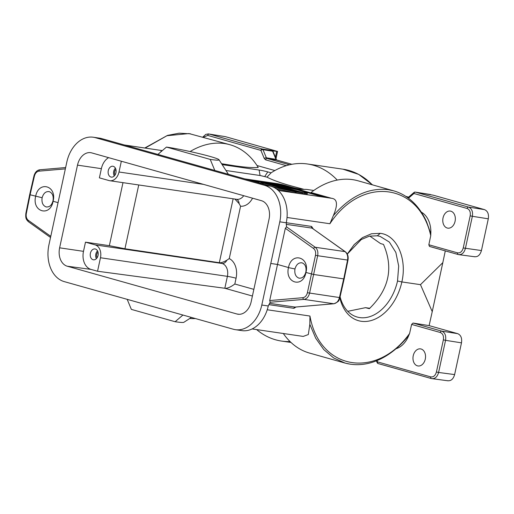 <?xml version="1.0" encoding="UTF-8"?>
<svg xmlns="http://www.w3.org/2000/svg" width="514" height="514" viewBox="0 0 514 514"><rect width="100%" height="100%" fill="white"/><g stroke="black" fill="none" stroke-linecap="round" stroke-linejoin="round"><path stroke-width="0.77" d="M208.684 133.942L262.313 149.015L277.541 151.437L225.376 136.647L208.003 133.891M276.828 160.047A1.568 1.079 105.7 0 0 276.75 160.021L276.416 159.591A1.568 0.694 157.5 0 0 275.979 159.334L272.613 151.212A1.568 1.137 -81 0 0 272.401 150.859L277.541 151.437M264.273 158.511A1.568 0.694 -22.5 0 1 266.361 157.804L275.979 159.334L276.661 159.995L267.042 158.473A1.568 1.079 105.7 0 0 265.622 159.841L264.273 158.511L260.9 150.39L207.733 135.413L203.403 137.244M274.855 170.552L257.013 165.527M271.058 263.509L277.509 264.453L285.321 228.28L286.504 226.841L286.247 222.793A31.399 22.655 -81.7 0 0 270.917 186.241L101.785 138.613A31.399 22.655 -81.7 0 0 99.71 138.17L93.259 137.225A31.399 22.655 98.3 0 1 95.328 137.662L264.466 185.297A31.399 22.655 98.3 0 1 279.796 221.823L261.799 305.046A31.399 22.655 98.3 0 1 235.418 329.68A31.399 22.655 98.3 0 1 233.343 329.236L64.205 281.601A31.399 22.655 98.3 0 1 48.881 245.082L66.871 161.859A31.399 22.655 98.3 0 1 93.259 137.225M157.894 154.412L166.446 147.075L210.226 159.404L214.807 170.442M166.446 147.075A31.399 2.024 -167.8 0 1 199.233 153.647A31.399 2.024 -167.8 0 1 218.99 159.732A31.399 2.024 -167.8 0 1 210.226 159.404M124.427 144.987L162.308 150.621L124.594 145.038M145.218 148.038L166.954 135.715L188.998 133.563L229.97 144.73A89.487 61.693 -74.3 0 1 258.24 167.474C252.817 167.905 244.651 167.294 233.748 165.656L221.56 163.703M222.157 164.621L259.107 170.038A6.277 0.405 12.2 0 1 267.788 171.901L271.09 172.832L266.952 177.131L260.071 175.505L225.967 170.513M304.063 189.358L291.978 186.119C280.837 183.042 272.497 180.041 266.952 177.131M161.184 150.396L160.901 151.829M271.09 172.832A89.487 64.558 98.3 0 1 307.462 163.985A89.487 64.558 98.3 0 1 313.354 165.238A89.487 64.558 98.3 0 1 337.235 180.073M276.744 160.015A1.568 1.079 105.7 0 0 276.661 159.995L291.913 164.294L276.744 160.015M272.401 150.859A1.394 0.951 -74.3 0 1 272.876 151.167A1.394 0.951 -74.3 0 1 272.998 151.392M182.926 315.037L175.133 321.719A31.399 2.024 12.2 0 0 183.839 322.304L191.433 317.434M175.133 321.719L131.353 309.389L127.183 299.341M49.286 191.658C52.492 193.039 53.732 196.085 53.013 200.794C51.734 205.337 49.395 207.367 45.997 206.885C42.784 205.504 41.493 202.452 42.122 197.729C43.491 193.2 45.881 191.176 49.286 191.658L48.824 191.555M46.562 207.007L45.997 206.885M53.013 200.794L53.115 201.173C57.086 185.625 38.691 180.356 35.639 196.335L35.62 196.412C31.842 211.993 50.237 217.255 53.096 201.25L57.799 202.574M30.12 194.633L34.419 176.096L33.963 175.916L29.677 194.607L25.861 213.4L26.317 213.573L30.14 194.787L42.122 197.729M91.755 152.902A15.696 11.327 -81.7 0 0 90.824 152.697A15.696 11.327 -81.7 0 0 77.498 165.135L59.624 247.825A15.696 11.327 -81.7 0 0 67.257 266.22L236.915 313.996A15.696 11.327 -81.7 0 0 238.053 314.234A15.696 11.327 -81.7 0 0 251.173 301.769L269.053 219.08A15.696 11.327 -81.7 0 0 261.414 200.685L91.755 152.902M286.504 226.841L315.223 247.26L345.042 251.629A1.568 1.015 -54.5 0 1 345.35 251.751L312.088 228.132A1.568 1.131 98.3 0 1 311.593 226.436L313.174 228.807M344.174 278.909L347.991 260.123L317.665 255.721C318.301 251.963 317.491 249.142 315.223 247.26A1.568 1.022 -54.4 0 0 313.553 248.487L285.321 228.28M294.965 268.938C296.34 264.408 298.724 262.384 302.136 262.866C305.342 264.247 306.582 267.293 305.856 272.002C304.577 276.545 302.238 278.575 298.84 278.1C295.627 276.712 294.336 273.66 294.965 268.938L288.47 267.621C284.692 283.201 303.08 288.463 305.939 272.459L313.611 274.476L343.731 278.89L347.548 260.103C348.145 256.338 347.31 253.511 345.042 251.629L312.088 228.132L286.202 224.342M347.265 254.057L354.223 244.555L362.486 237.609L371.436 233.774L380.238 233.33C396.892 235.033 407.261 258.715 401.864 281.935L397.528 281.004A41.917 28.874 -73.6 0 1 359.716 317.581A41.917 28.874 -73.6 0 1 356.967 316.977A41.917 28.874 -73.6 0 1 340.082 296.764M447.495 380.694C450.919 381.176 453.297 379.139 454.62 374.577L461.482 342.851C462.163 338.109 460.891 335.038 457.666 333.65L429.119 325.613L432.235 311.645L420.478 284.66L401.864 281.935A45.059 31.039 -73.6 0 1 370.504 320.73A45.059 31.039 -73.6 0 1 339.844 297.786M420.478 284.66L442.824 262.641L445.291 250.89M278.325 190.488L331.556 198.288L311.047 192.512A89.487 61.693 105.7 0 1 352.649 179.649A89.487 61.693 105.7 0 1 358.04 180.799L393.628 190.822L388.237 189.672C368.596 187.424 350.304 196.078 333.342 215.636L329.911 223.744C361.432 175.749 419 182.579 430.745 235.656L428.837 244.767L429.492 246.437L458.186 254.52A1.568 1.079 -74.3 0 1 457.531 252.849C460.261 253.229 462.163 251.597 463.236 247.96L470.181 215.829C470.721 212.044 469.706 209.59 467.13 208.472L413.963 193.495A1.568 0.835 -130.6 0 1 414.014 192.461L407.833 197.761M347.291 254.102L361.265 239.53L369.386 236.157L377.36 235.797L380.109 236.401L389.368 242.075L395.851 252.432L398.691 266.079L397.528 281.004M347.76 311.317L365.512 307.668L369.322 308.676C388.995 289.555 393.718 268.135 383.495 244.407L380.527 243.565L369.784 236.074M252.413 296.032L224.83 288.264L97.551 271.238L100.468 257.752A10.987 7.928 98.3 0 0 95.122 244.876L85.485 242.158L109.353 245.686L124.941 248.763L219.324 262.705L233.138 198.796M85.485 242.158L83.493 251.346A15.401 11.109 98.3 0 0 90.984 269.394L97.551 271.238M124.941 248.763L138.735 184.963M108.608 157.65A15.401 11.109 98.3 0 0 101.374 168.663L99.388 177.85L109.026 180.562A10.987 7.928 98.3 0 0 109.752 180.716A10.987 7.928 98.3 0 0 119.01 172.004L121.336 161.235M122.981 182.656L109.353 245.686M229.257 258.587A17.27 12.458 -81.7 0 1 236.074 278.215L234.821 284.004C230.619 287.153 227.291 288.572 224.83 288.264L227.394 276.352A10.987 7.928 -81.7 0 0 222.048 263.476A6.277 4.33 105.7 0 0 226.88 260.2L229.257 258.587L240.578 206.223L239.113 203.608A6.277 4.33 105.7 0 0 236.472 199.284M234.853 199.053L239.113 203.608M226.88 260.2C223.301 262.204 220.782 263.039 219.324 262.705M113.266 166.324A5.493 3.964 -81.7 0 0 112.939 166.253A5.493 3.964 -81.7 0 0 108.236 170.834A5.493 3.964 -81.7 0 0 110.953 177.041A5.493 3.964 -81.7 0 0 111.345 177.124A5.493 3.964 -81.7 0 0 115.997 172.486A5.493 3.964 -81.7 0 0 113.266 166.324M114.262 175.994A5.429 3.913 98.3 0 1 115.406 168.174M115.862 169.299A4.08 2.943 -81.7 0 0 114.641 171.67A4.08 2.943 -81.7 0 0 115.02 175.043M95.392 249.014A5.493 3.964 -81.7 0 0 95.064 248.943A5.493 3.964 -81.7 0 0 90.355 253.518A5.493 3.964 -81.7 0 0 93.073 259.731A5.493 3.964 -81.7 0 0 93.471 259.814A5.493 3.964 -81.7 0 0 98.116 255.175A5.493 3.964 -81.7 0 0 95.392 249.014M96.381 258.683A5.429 3.913 98.3 0 1 95.829 254.096A5.429 3.913 98.3 0 1 97.532 250.858M97.981 251.988A4.08 2.943 -81.7 0 0 96.767 254.359A4.08 2.943 -81.7 0 0 97.14 257.732M296.103 307.006L293.892 308.316A1.568 1.131 98.3 0 1 295.017 307.076L295.396 307.044M376.409 360.822L377.173 362.666A1.568 0.694 -22.5 0 1 377.546 361.907L430.719 376.884C433.45 377.263 435.345 375.631 436.418 371.988L443.364 339.857C443.903 336.079 442.888 333.625 440.312 332.5L411.611 324.418L409.587 333.502C376.338 379.904 319.445 369.945 309.955 316.039L309.846 324.321L315.686 338.173L323.736 349.539L333.663 357.956L345.074 363.07L350.497 364.233M411.611 324.418L413.038 323.049L441.725 331.132C444.957 332.519 446.229 335.584 445.548 340.326L443.364 339.857M429.119 325.613L413.038 323.049M432.235 311.645L442.824 262.641M488.3 218.816C488.981 214.075 487.709 211.01 484.484 209.622L433.218 195.185L415.376 192.12L468.543 207.097C471.775 208.485 473.047 211.556 472.36 216.291L488.3 218.816L481.438 250.549L463.236 247.96M474.313 256.659C477.737 257.148 480.108 255.105 481.438 250.549M430.745 235.656L430.803 233.619A23.548 16.988 -81.7 0 0 421.307 212.128M447.231 228.03A8.635 6.232 -81.7 0 0 447.803 228.152A8.635 6.232 -81.7 0 0 455.076 221.303A8.635 6.232 -81.7 0 0 450.874 211.19A8.635 6.232 -81.7 0 0 450.303 211.068A8.635 6.232 -81.7 0 0 443.036 217.917A8.635 6.232 -81.7 0 0 447.231 228.03M430.803 233.619L426.607 221.875C423.69 215.36 420.066 209.706 415.742 204.906C409.388 197.909 401.999 193.213 393.576 190.81M331.556 198.288C337.415 198.963 338.013 204.752 333.342 215.636M313.797 190.476L307.295 189.518A6.277 0.405 -167.8 0 0 305.83 189.37L302.271 189.345A6.277 0.405 12.2 0 1 300.812 189.191A6.277 0.405 12.2 0 1 292.125 187.327L285.328 185.413A6.277 0.405 -167.8 0 0 276.648 183.549L244.767 178.878M277.997 190.193A6.277 0.405 12.2 0 0 282.88 191.118L323.749 197.106A6.277 0.405 12.2 0 0 325.51 197.203A6.277 0.405 12.2 0 0 323.672 196.502L284.268 185.406A6.277 0.405 12.2 0 0 275.588 183.543L245.859 179.187M409.587 333.502L408.771 335.379C391.559 357.172 367.973 369.213 345.074 363.07M395.947 348.768A23.548 16.988 -81.7 0 0 408.81 335.334M417.439 365.846A8.635 6.232 -81.7 0 0 418.004 365.968A8.635 6.232 -81.7 0 0 425.277 359.119A8.635 6.232 -81.7 0 0 421.075 349A8.635 6.232 -81.7 0 0 420.51 348.877A8.635 6.232 -81.7 0 0 413.237 355.727A8.635 6.232 -81.7 0 0 417.439 365.846M430.263 194.504L430.719 194.575M290.024 341.527A89.487 64.558 98.3 0 1 281.511 341.065A89.487 64.558 98.3 0 1 275.613 339.805A89.487 64.558 98.3 0 1 256.64 329.59M195.41 318.558A89.487 61.693 -74.3 0 1 189.807 318.474M252.136 328.934L303.221 336.419L308.316 334.537L309.846 324.321M283.31 333.502A89.487 61.693 105.7 0 0 309.518 353.067L345.106 363.09M235.418 329.68L241.869 330.624A31.399 22.655 -81.7 0 0 268.269 305.933M261.799 305.046L268.263 305.965L270.203 302.251L269.696 300.561L277.509 264.453L288.482 267.543C291.541 251.571 309.929 256.833 305.958 272.381L305.856 272.002M295.197 307.083L333.939 303.761A1.568 1.067 -94.9 0 1 333.772 303.755L303.954 299.386L270.203 302.251M269.696 300.561L302.913 297.683A1.568 1.073 -95 0 0 303.954 299.386C306.729 298.923 308.599 296.861 309.563 293.192L317.665 255.721L315.493 255.259C316.001 252.245 315.358 249.99 313.553 248.487M269.554 303.344L295.017 307.076L333.772 303.755C336.554 303.286 338.443 301.223 339.446 297.574L343.712 278.736M301.673 262.763L302.136 262.866M299.405 278.215L298.84 278.1M294.059 188.811L284.139 186.023A6.277 0.405 -167.8 0 0 275.459 184.153L256.608 181.391M323.242 197.035L304.487 191.748M295.98 192.943L302.123 193.624L302.322 192.705L296.18 192.024L295.98 192.943L295.075 192.686M276.339 188.869L295.049 192.814L295.248 191.895L273.512 187.212M304.731 194.234L304.93 193.315L272.324 184.134L296.308 189.39L304.224 191.664L307.359 193.161L307.16 194.08L304.731 194.234L302.148 193.508M273.326 185.246L273.474 184.577L271.797 185.027L278.588 186.017L279.751 186.672M272.009 185.348L270.191 184.706L271.7 184.237L263.849 182.92L273.474 184.577M279.815 186.364L272.034 185.226M274.335 186.004L282.147 187.019L283.375 187.366L283.291 187.751M275.562 186.351L274.367 185.882M283.375 187.366L275.594 186.229M286.221 188.439L293.173 190.418M282.147 188.208L280.535 187.616L286.272 188.182M293.231 190.141L282.173 188.079M284.647 188.085L288.328 189.12L282.019 187.944L284.647 188.085L284.576 188.42M297.343 191.658L297.413 191.324L292.755 190.861L302.322 192.705M294.92 191.806L299.681 192.204L292.087 190.874L290.449 190.411L294.773 190.822L286.356 189.261L297.413 191.324M296.18 192.024L294.952 191.677M260.906 183.427L260.212 182.868L262.641 182.714L295.248 191.895M263.843 184.25L262.198 183.402L263.277 183.068L292.036 191.163L272.709 186.858M263.348 184.063L277.605 188.073M307.359 193.161L304.93 193.315M304.294 192.962L305.432 193.007L304.159 191.94L297.638 189.891L275.273 184.77L304.294 192.962M289.825 188.882L304.037 192.885M248.037 179.804A5.744 0.373 -167.8 0 1 249.56 179.932A5.744 0.373 -167.8 0 1 255.728 181.172A5.744 0.373 -167.8 0 1 259.184 182.271A5.744 0.373 -167.8 0 1 257.572 182.187A5.744 0.373 -167.8 0 1 254.668 181.667M253.743 181.41L258.169 182.052L255.336 181.153L248.962 180.061M257.18 182.027L253.775 180.825L250.299 180.44M252.939 181.179L257.231 181.795M250.761 180.568L252.946 181.166M250.761 180.555L250.402 180.44M251.404 180.562L254.224 181.281L251.385 180.665M190.096 151.553A89.487 61.693 -74.3 0 1 224.586 143.579A89.487 61.693 -74.3 0 1 229.97 144.73M207.733 135.413A1.568 1.079 105.7 0 1 209.147 134.045L225.376 136.647M273.069 151.643A1.568 0.694 157.5 0 0 273.043 151.476A1.568 0.694 157.5 0 0 272.613 151.212L262.995 149.683L262.313 149.015A1.568 1.079 -74.3 0 0 260.9 150.39A1.568 0.694 157.5 0 1 262.995 149.683L266.361 157.804L267.042 158.473L289.504 164.795M286.285 165.662L265.622 159.841M101.785 138.613L95.328 137.662M264.466 185.297L270.917 186.241M267.788 171.901L264.742 176.514M260.071 175.505L259.107 170.038M372.284 184.809A89.487 64.558 -81.7 0 0 348.852 170.442A89.487 64.558 -81.7 0 0 342.954 169.183L358.695 174.387L372.56 184.886M276.416 159.591L273.043 151.476A1.568 1.568 0 0 0 272.876 151.167M275.433 157.226L276.667 151.514M50.719 236.311L28.334 220.352A1.568 1.015 125.5 0 0 28.482 221.765C25.7 219.15 25.527 217.576 25.861 213.4M26.317 213.573C25.841 216.587 26.516 218.848 28.334 220.352M40.079 169.768A1.568 1.067 85.1 0 0 39.906 169.761A1.568 1.067 85.1 0 0 38.968 171.156L65.304 168.894M38.968 171.156C36.738 171.535 35.222 173.179 34.419 176.096M286.247 222.793L279.796 221.823M286.259 222.723L311.593 226.436M329.911 223.744L287.024 217.467M380.238 233.33L377.36 235.797M369.759 308.336L366.283 307.828M234.821 284.004L253.858 289.363M240.578 206.223A17.27 12.458 -81.7 0 0 252.554 198.192M236.915 313.996L239.209 314.305M90.984 269.394L67.257 266.22M236.074 278.215A6.277 0.405 12.2 0 0 227.394 276.352L100.468 257.752M95.122 244.876L222.048 263.476L219.285 262.699M101.374 168.663L77.498 165.135M59.624 247.825L83.493 251.346M109.752 180.716L236.678 199.316A10.987 7.928 -81.7 0 0 243.726 195.706M119.01 172.004L203.57 184.391M293.892 308.316L268.79 304.635M267.229 309.769L309.955 316.039M484.484 209.622L468.543 207.097A1.568 1.079 -74.3 0 0 467.13 208.472M430.501 194.536L415.376 192.12A1.568 1.079 105.7 0 0 413.963 193.495L408.457 198.218M458.289 254.539A1.568 1.079 -74.3 0 1 458.186 254.52L458.289 254.539C461.713 255.021 464.091 252.984 465.414 248.423L472.36 216.291L470.181 215.829M458.822 254.648L474.891 256.782M458.083 254.481L429.601 246.457M428.837 244.767L457.531 252.849M405.797 196.361L408.559 197.138L405.809 196.374M377.173 362.666A1.568 1.568 0 0 0 378.201 363.578A1.568 1.079 105.7 0 1 377.546 361.907L377 360.584M440.312 332.5A1.568 1.079 -74.3 0 1 441.725 331.132L457.666 333.65M454.62 374.577L438.596 372.457L445.548 340.326L461.482 342.851M436.418 371.988L438.596 372.457C437.273 377.019 434.895 379.056 431.471 378.574L448.073 380.81M431.265 378.516L378.304 363.597A1.568 1.079 105.7 0 1 378.201 363.578L431.368 378.548A1.568 1.079 -74.3 0 1 430.719 376.884M431.471 378.574A1.568 1.079 -74.3 0 1 431.368 378.548L432.004 378.683M302.913 297.683C305.13 297.304 306.62 295.653 307.391 292.729L339.889 297.606L344.168 278.916M315.493 255.259L307.391 292.729M323.55 197.08L323.672 196.502M275.459 184.153L275.588 183.543M284.268 185.406L284.139 186.023M263.277 183.068L263.084 183.948M218.99 159.732L228.402 174.272M144.813 147.974L167.48 135.407L179.148 133.184L190.54 133.82M307.462 163.985L342.954 169.183M28.501 221.778L50.481 237.449M65.599 167.558L39.906 169.761C37.014 170.179 35.036 172.229 33.963 175.916M369.804 308.297L365.512 307.668M415.286 192.101A1.568 1.568 0 0 0 414.014 192.461M281.511 341.065L290.995 342.452M347.991 260.123C348.582 256.525 347.708 253.736 345.357 251.751M333.946 303.761C340.955 300.774 338.334 299.803 339.889 297.606M260.013 183.787L260.212 182.868M259.05 182.9L259.184 182.271M277.56 151.424L276.005 158.601M208.71 133.948L205.825 134.353L202.805 137.077"/></g></svg>
